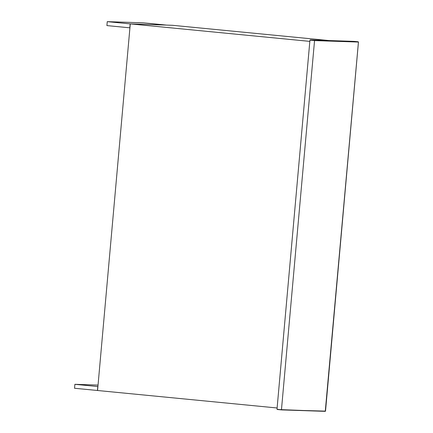 <?xml version="1.0" encoding="UTF-8"?>
<svg xmlns="http://www.w3.org/2000/svg" width="433" height="433" viewBox="0 0 433 433"><rect width="100%" height="100%" fill="white"/><g stroke="black" fill="none" stroke-linecap="round" stroke-linejoin="round"><path stroke-width="0.65" d="M325.264 411.35L358.443 42.055L314.547 40.594L310.282 39.923L354.091 41.379L358.459 42.05L325.519 411.123L281.445 409.894L277.006 409.217L277.304 409.488L277.006 409.217L309.941 40.145L314.547 40.594L281.445 409.894L325.253 411.35L277.293 409.488M310.282 39.923L354.091 41.379L358.237 41.785L314.428 40.329M329.069 40.545L172.415 25.293L130.279 23.891L97.56 390.501L277.115 407.983L309.833 41.379L130.279 23.891M166.505 25.087L143.599 22.857L166.505 25.087M143.599 22.857L166.494 25.087L130.165 23.88L107.26 21.65L143.588 22.857M97.912 386.55L74.893 384.315L74.541 388.26L97.56 390.496M97.798 386.55L97.447 390.49M74.893 384.315L98.042 385.089M107.26 21.65L106.908 25.59L129.927 27.826M130.165 23.88L129.813 27.82M277.304 409.488L281.445 409.894"/></g></svg>
